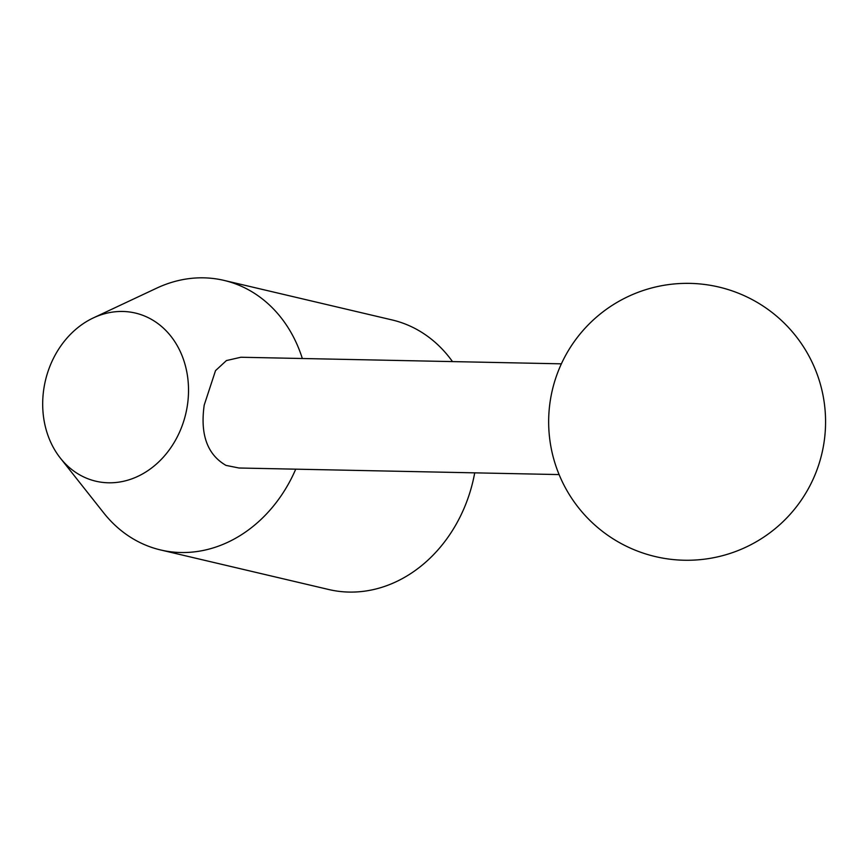 <?xml version="1.0" encoding="UTF-8"?>
<svg xmlns="http://www.w3.org/2000/svg" width="868" height="868" viewBox="0 0 868 868"><rect width="100%" height="100%" fill="white"/><g stroke="black" fill="none" stroke-linecap="round" stroke-linejoin="round"><path stroke-width="1.3" d="M302.335 358.517A138.457 115.596 -76.8 0 0 224.009 280.397A138.457 115.596 -76.8 0 0 156.631 288.176L93.353 317.905A86.366 72.109 -76.8 0 0 43.4 392.032A86.366 72.109 -76.8 0 0 60.369 458.12A86.366 72.109 -76.8 0 0 136.146 477.129A86.366 72.109 -76.8 0 0 187.813 402.231A86.366 72.109 -76.8 0 0 93.353 317.905M559.1 474.579L238.982 468.004L225.984 465.389C207.322 454.593 200.063 434.499 204.208 405.106L215.524 370.625L226.439 360.556L240.892 357.247L561.379 363.833M452.488 361.598A138.457 115.596 -76.8 0 0 392.162 319.956L224.009 280.397M60.369 458.12L103.748 512.945A138.457 115.596 -76.8 0 0 160.591 549.954A138.457 115.596 -76.8 0 0 295.738 469.165M160.591 549.954L328.733 589.513A138.457 115.596 -76.8 0 0 474.709 472.843M824.6 438.21A138.457 138.457 0 0 0 703.503 284.324A138.457 138.457 0 0 0 549.628 405.421A138.457 138.457 0 0 0 670.714 559.296A138.457 138.457 0 0 0 824.6 438.21"/></g></svg>
